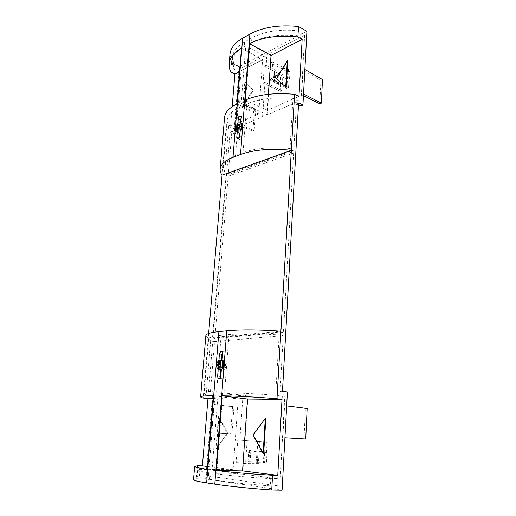 <?xml version="1.0" encoding="UTF-8"?>
<svg xmlns="http://www.w3.org/2000/svg" width="516" height="516" viewBox="0 0 516 516"><rect width="100%" height="100%" fill="white"/><g stroke="black" fill="none" stroke-linecap="round" stroke-linejoin="round"><path stroke-width="0.39" stroke-dasharray="2.58 1.94" d="M232.187 106.664L230.575 126.168L258.703 113.959L262.599 59.785L241.494 48.136M239.585 71.647L262.599 59.785M243.223 107.044L253.446 90.003L245.197 81.87L243.223 107.044L242.843 106.728L252.982 89.823L244.803 81.754L242.843 106.728M230.575 126.168L226.363 124.362L224.557 117.558M258.703 113.959L236.967 103.961M253.446 90.003L252.982 89.823M245.197 81.87L244.803 81.754M306.91 31.36L239.727 66.538L231.607 62.423L229.962 54.483M231.607 62.423L230.8 71.956M226.363 124.362L222.054 175.188M239.727 66.538L235.083 123.75L240.643 126.097M254.498 109.682L255.768 109.121L238.424 100.678L236.896 101.4L254.498 109.682L252.905 131.27L254.182 130.748L236.618 123.079L235.083 123.75L234.264 133.857L230.084 132.044L231.858 131.29L228.382 173.595L224.776 172.176L223.254 166.629C223.731 162.288 227.82 158.58 235.522 155.51L243.042 152.626C255.523 148.118 271.19 146.744 290.037 148.511L292.959 98.427C274.486 96.873 259.09 98.762 246.777 104.097L243.042 152.626M240.862 126.188L252.905 131.27M303.434 95.686L301.641 94.802L303.524 93.977M319.81 103.781L320.92 80.206L302.982 70.357L301.641 94.802M320.92 80.206L322.468 79.522M302.982 70.357L304.853 69.479M255.768 109.121L254.182 130.748M238.424 100.678L236.618 123.079M251.885 37.861L244.61 41.925C237.147 46.253 233.116 51.278 232.523 57.012L233.812 64.255L241.282 68.028L304.64 35.088L296.913 30.663C278.956 29.077 263.947 31.476 251.885 37.861L251.524 42.531L249.989 43.376L245.216 104.812L246.777 104.097M241.436 122.937L240.83 122.595M241.643 129.929L240.791 131.064L241.765 128.413L241.643 129.929L242.707 130.393L241.856 131.522L242.501 123.337L243.1 123.601L243.5 118.506L242.423 116.984L241.204 117.925M241.856 131.522L242.468 131.786L242.062 136.94L240.385 139.688L237.915 138.785M240.185 130.8L240.791 131.064M243.1 123.601C245.21 125.343 244.997 128.071 242.468 131.786M242.501 123.337L243.223 123.795L243.004 126.626L243.971 126.214L243.9 127.142L242.933 127.549L242.707 130.393M241.436 122.866L243.223 123.795M242.275 126.02L242.913 125.749L242.836 126.672L243.9 127.142M242.913 125.749L243.971 126.214M239.501 124.627L238.663 125.756L237.605 125.291M240.108 124.891C237.605 128.568 237.386 131.283 239.463 133.044M236.999 128.89L238.366 129.484L238.14 132.309L238.856 132.78M238.14 132.309L237.076 131.851M238.366 129.484L237.412 129.89L237.483 128.974L236.425 128.51M237.412 129.89L237.057 129.735M239.056 138.172C239.031 139.314 239.411 139.836 240.198 139.752M245.119 100.162L267.269 110.237L298.951 96.486M267.269 110.237L268.359 94.299M286.148 87.468L276.75 78.922L287.786 60.804M233.812 64.255L233.419 68.957L232.129 61.63C232.729 55.857 236.767 50.826 244.236 46.55L245.745 45.718L240.901 106.793L262.567 116.732L240.882 125.994M239.34 126.652L234.225 128.839L228.607 126.433L227.175 120.241C227.698 115.358 231.761 111.108 239.36 107.496L240.901 106.793M296.913 30.663L296.616 35.778C278.634 33.972 263.605 36.223 251.524 42.531M245.216 104.812L267.256 114.726L298.79 101.252L292.959 98.427M296.616 35.778L302.26 39.1L298.79 101.252M249.989 43.376L271.339 55.051L302.26 39.1M271.339 55.051L270.803 62.855L287.857 72.008L286.851 88.442L288.515 87.688L271.577 79.019L269.636 79.948L267.256 114.726M270.803 62.855L272.738 61.881L271.577 79.019M228.607 126.433L224.776 172.176M233.419 68.957L238.869 71.801L266.733 57.424L266.185 65.184L264.295 66.138L263.089 83.082L280.278 91.429L281.91 90.687L264.992 82.173L263.089 83.082M264.992 82.173L262.567 116.732M238.869 71.801L234.225 128.839M266.733 57.424L245.745 45.718M242.165 123.324L242.107 124.04M242.081 127.175L242.933 127.549M241.636 126.027L243.004 126.626M242.836 126.672L242.178 126.955L242.243 126.304M237.096 127.658L238.36 125.227M237.508 126.465L237.483 126.788M237.483 128.974L238.437 128.568L238.663 125.756M237.076 127.974L238.437 128.568M236.992 128.271L236.979 129.161M276.75 78.922L276.376 78.684M266.185 65.184L282.936 74.362L281.91 90.687M269.636 79.948L286.851 88.442M272.738 61.881L289.515 71.214L289.457 72.169L282.323 68.293L281.775 76.865L288.999 79.728L288.515 87.688M287.857 72.008L289.515 71.214M264.295 66.138L281.31 75.136L281.252 76.078L274.015 72.343L273.448 80.819L280.775 83.553L280.278 91.429M281.31 75.136L282.936 74.362M280.775 83.553L280.291 83.779L280.769 76.31L281.252 76.078M282.323 68.293L287.515 68.692L288.515 69.241L289.953 71.937L289.457 72.169M289.953 71.937L289.495 79.496L288.999 79.728M281.775 76.865L287.012 76.884L288.025 77.29L289.495 79.496M287.515 68.692L287.012 76.884M274.015 72.343L274.602 74.93L280.769 76.31M273.448 80.819L274.067 82.986L280.291 83.779M274.602 74.93L274.067 82.986M275.615 75.452L275.093 83.366M288.515 69.241L288.025 77.29M207.567 466.509L233.122 469.715L238.211 398.939L213.302 395.785M213.069 398.675L238.211 398.939M227.775 433.343L216.398 449.088L215.946 448.926L227.227 433.305L227.775 433.343L218.958 416.438L216.398 449.088M233.122 469.715L207.342 469.283M218.958 416.438L218.494 416.535L215.946 448.926M218.494 416.535L227.227 433.305M205.871 335.581C205.865 336.335 206.658 337.116 208.27 337.916L203.175 398.036M197.441 465.761L196.338 478.764L193.532 479.59M214.566 341.54L210.651 340.882L208.696 338.818C208.948 337.27 213.095 336.09 221.138 335.277L229.02 334.536C242.146 333.394 258.858 333.523 279.169 334.929L283.245 335.684L214.566 341.54L210.464 391.412L215.198 391.979L213.302 391.979L206.232 479.048L196.338 478.764M206.232 479.048L282.091 490.2M213.94 404.447L232.593 406.75L230.588 433.917L231.968 434.008L211.657 432.795L213.94 404.447L233.961 406.782L231.968 434.008M211.657 432.795L230.588 433.917M208.645 333.478L208.27 337.916L280.891 331.207M282.839 437.626L284.58 405.866L305.427 408.44L303.988 438.877L284.929 437.768M303.988 438.877L305.724 438.993M305.427 408.44L307.143 408.478M284.58 405.866L286.651 405.905M232.593 406.75L233.961 406.782M215.198 391.979L208.432 476.042L199.357 475.746L197.067 476.449C197.118 477.165 201.305 478.145 209.612 479.39L217.765 480.583C231.374 482.531 248.905 484.305 270.358 485.904L270.784 478.674C249.363 477.384 231.858 475.836 218.268 474.043L217.765 480.583M208.432 476.042L279.853 486.137L270.358 485.904M222.519 352.531L223.738 351.66C224.692 351.744 225.157 352.551 225.137 354.073L224.66 360.194L223.983 360.091L223.215 369.933L223.892 370.03C226.621 366.631 226.872 363.354 224.66 360.194M218.707 361.071L219.893 361.258L220.796 360.258M220.068 369.417C218.752 366.728 218.971 363.967 220.725 361.148M220.022 370.049L219.268 369.121L218.081 368.946M217.997 365.702L218.526 365.78L218.616 364.677L217.43 364.502M220.848 375.867L223.409 376.222L222.138 378.68L221.603 378.828L220.319 377.57M222.751 360.51L222.796 359.904L222.119 359.794M223.409 376.222L223.892 370.03M221.338 369.656L222.022 369.759L222.093 368.875M222.022 369.759L222.938 368.753L224.131 368.934L223.215 369.933M222.796 359.904L223.557 360.819L224.744 361.007L223.983 360.091M223.525 365.386L225.428 365.47L224.234 365.289L224.325 364.18L223.641 364.212M225.428 365.47L225.511 364.361L224.325 364.18M265.843 418.308L253.427 435.059L263.676 453.558M242.946 395.985L239.843 440.154L237.747 439.993L236.141 462.633L238.25 462.878L237.502 473.482L206.51 469.437L212.502 395.817L206.123 395.011L204.046 393.902C204.22 393.153 208.387 392.766 216.546 392.747L242.946 395.985L212.502 395.817M206.51 469.437L199.898 469.328L197.602 470.095C197.654 470.844 201.833 471.792 210.128 472.94L237.502 473.482M199.898 469.328L199.357 475.746M210.651 340.882L206.123 395.011M222.847 392.747L248.015 396.017L244.971 440.548L247.119 440.709L245.564 463.703L243.404 463.458L242.668 474.159L216.546 473.811L222.847 392.747L224.531 392.753C237.85 392.805 254.891 393.656 275.647 395.308L279.169 334.929M216.546 473.811L218.268 474.043M218.197 392.747L211.812 473.166M248.015 396.017L282.31 396.211L275.647 395.308M242.668 474.159L277.698 478.732L270.784 478.674M282.31 396.211L277.698 478.732M217.978 365.883L218.216 367.121M218.526 365.78L219.539 365.734L219.268 369.121M219.893 361.258L219.629 364.631L218.616 364.677M219.016 362L218.578 362.742M218.126 364.025L218.565 362.871M218.1 364.399L219.629 364.631M218.01 365.502L219.539 365.734M218.004 365.573L218.12 364.47M223.557 360.819L223.447 362.2M224.744 361.007L224.479 364.406L225.511 364.361M224.395 365.515L224.131 368.934M223.067 367.102L222.938 368.753M222.951 364.173L224.479 364.406M223.531 365.322L224.234 365.289M253.427 435.059L252.982 435.027M238.25 462.878L258.406 463.381L259.774 441.69L239.843 440.154M237.747 439.993L259.774 441.69M257.974 441.548L256.136 461.852L256.671 461.91L248.015 461.562L256.136 461.852M248.015 461.562L248.77 450.216L257.31 451.926M256.671 461.91L256.594 463.181L258.406 463.381M236.141 462.633L256.594 463.181M244.971 440.548L265.25 442.109L263.915 463.994L265.772 464.194L245.564 463.703M243.404 463.458L263.915 463.994M265.85 462.904L257.297 462.575L258.026 451.061L264.024 451.984L267.017 452.829L266.404 462.968L265.85 462.904L265.772 464.194M258.026 451.061L266.462 452.777L267.101 442.251L247.119 440.709M265.25 442.109L267.101 442.251M248.77 450.216L256.775 451.874M249.621 450.662L248.905 461.42M267.017 452.829L266.462 452.777M257.297 462.575L266.404 462.968M264.024 451.984L263.347 462.994M250.815 450.9L250.112 461.472M265.205 452.229L264.54 463.039M212.482 338.141L214.811 338.541L283.432 332.349L281.007 331.891L212.482 338.141L226.008 175.395L228.162 176.233L214.811 338.541M228.162 176.233L293.617 153.065L291.379 152.085L226.008 175.395M291.379 152.085L281.007 331.891M293.617 153.065L283.432 332.349M213.302 391.979L208.567 391.418L230.084 132.044M283.245 335.684L280.085 391.289L285.025 391.921L279.853 486.137M287.412 391.921L285.025 391.921M231.858 131.29L236.038 133.109L234.264 133.857M241.282 68.028L236.038 133.109M228.382 173.595L293.778 150.169L290.037 148.511M304.64 35.088L300.744 105.993M293.778 150.169L296.41 103.858L298.48 104.877M280.085 391.289L282.465 391.283M208.567 391.418L210.464 391.412M296.41 103.858L298.59 102.936M241.236 117.487L243.5 118.506M239.779 135.966L242.062 136.94M244.61 41.925L244.236 46.55M239.36 107.496L238.044 123.982M237.986 124.724L237.392 132.122M237.392 132.148L235.522 155.51M222.602 353.66L225.137 354.073M210.128 472.94L209.612 479.39M221.138 335.277L216.546 392.747M229.02 334.536L224.531 392.753M242.423 116.984L241.036 116.358M232.523 57.012L232.129 61.63M227.175 120.241L223.254 166.629M222.041 351.583L223.286 351.789M219.571 378.331L222.138 378.68M197.602 470.095L197.067 476.449M208.696 338.818L204.046 393.902"/><path stroke-width="0.77" d="M232.187 106.664L234.896 74.065L239.585 71.647M224.557 117.558L224.576 117.293C225.118 112.217 229.252 107.773 236.967 103.961L241.494 48.136C233.89 52.58 229.788 57.766 229.169 63.694C228.917 66.48 229.459 69.234 230.8 71.956L234.896 74.065M229.962 54.483L229.988 54.167C230.62 48.117 234.838 42.802 242.643 38.216L249.905 34.101L240.514 154.503C254.007 149.659 270.945 148.26 291.34 150.298L294.578 94.338C274.873 92.519 258.393 94.46 245.119 100.162L249.518 43.705C262.56 37.062 278.685 34.798 297.893 36.907L298.493 26.49C279.117 24.6 262.921 27.135 249.905 34.101M242.643 38.216L232.993 157.374C224.931 160.579 220.655 164.436 220.151 168.951C219.958 171.041 220.59 173.124 222.054 175.188L291.34 150.298L280.891 331.207C258.961 329.64 240.914 329.511 226.756 330.82L214.791 484.15L206.645 482.899C197.95 481.538 193.577 480.454 193.532 479.635L193.532 479.59M304.853 69.479L303.524 93.977L321.371 103.142L322.468 79.522L304.853 69.479L306.91 31.36L298.493 26.49M232.993 157.374L240.514 154.503M239.779 135.966C239.54 137.437 238.921 138.378 237.915 138.785C237.121 138.875 236.741 138.346 236.773 137.204L237.186 132.057C235.115 130.303 235.335 127.581 237.837 123.892L238.244 118.803C238.489 117.306 239.127 116.358 240.159 115.965L241.236 117.487L240.83 122.595C242.939 124.337 242.72 127.065 240.185 130.8L239.779 135.966M321.371 103.142L319.81 103.781L303.434 95.686M240.862 129.942L241.436 122.937M241.204 117.925L240.508 119.815L238.244 118.803M237.612 130.651L238.018 125.556L237.096 127.658L236.973 129.206L237.876 131.245L237.792 132.322L237.186 132.057M239.076 137.869L239.463 133.044L238.856 132.78L239.501 124.627L240.108 124.891L240.508 119.815M237.837 123.892L238.444 124.163L237.605 125.291L237.508 126.465M238.018 125.556L238.444 124.163M236.992 129.368L237.076 131.851L237.547 132.219M236.992 128.271L236.425 128.51L236.347 129.432L237.057 129.735M268.359 94.299L271.023 55.444L302.144 39.403L298.951 96.486L294.578 94.338M271.023 55.444L249.518 43.705M302.144 39.403L297.893 36.907M287.322 60.707L287.786 60.804L286.148 87.468L276.376 78.684L287.322 60.707L285.696 87.152M240.882 125.994L239.34 126.652M240.611 129.387L241.54 127.271L241.727 128.271M242.107 124.04L242.043 124.833L241.353 123.943M242.043 124.833L241.662 125.711L241.017 124.272M241.662 125.711L241.54 127.271M241.565 126.949L242.081 127.175M241.611 126.936L242.133 126.955M241.681 126.007L242.243 126.304M237.199 130.348L237.876 131.245M236.979 129.161L236.347 129.432M207.567 466.509L202.395 465.864L207.974 398.623L213.069 398.675M207.974 398.623L203.175 398.036C201.434 397.584 200.582 397.185 200.627 396.843C200.795 396.127 205.02 395.772 213.302 395.785L207.342 469.283C198.931 468.154 194.706 467.238 194.655 466.535L197.441 465.761L202.395 465.864M226.756 330.82L218.894 331.62C210.476 332.517 206.142 333.813 205.884 335.497L205.871 335.581M303.524 93.977L302.924 105.077L298.59 102.936L282.465 391.283L287.412 391.921L282.091 490.2L271.726 490C248.473 488.297 229.497 486.349 214.791 484.15M220.751 351.364L219.423 353.86L218.932 359.968C216.243 363.335 215.985 366.605 218.145 369.779L217.655 375.958C217.688 377.906 218.326 378.699 219.571 378.331L220.848 375.867L221.338 369.656C224.067 366.244 224.325 362.961 222.119 359.794L222.602 353.66C222.57 351.796 221.951 351.028 220.751 351.364L222.041 351.583M271.726 490L272.577 475.249C249.712 473.888 230.949 472.288 216.288 470.45L222.099 395.83C236.489 395.985 254.788 396.952 276.995 398.733L280.891 331.207M284.929 437.768L305.724 438.993L307.143 408.478L286.651 405.905M220.319 377.57L220.7 370.146L220.022 370.049L220.796 360.258L221.474 360.368L221.957 354.279L222.519 352.531M219.126 361.858L218.126 364.025L217.978 365.883L218.636 367.979L219.61 360.071L218.932 359.968M218.636 367.979L218.829 369.875L218.145 369.779M218.578 362.742L218.707 361.071L219.61 360.071M220.7 370.146L220.068 369.417M220.725 361.148L221.474 360.368M218.829 369.875L218.081 368.946L218.223 367.14L218.932 368.585M217.997 365.702L217.339 365.599L217.43 364.502L218.042 364.47M222.312 361.697L222.983 363.793L222.835 365.67L221.828 367.85L222.751 360.51M222.093 368.875L223.067 367.102M221.828 367.85L222.125 368.456M216.288 470.45L242.552 470.895L277.769 475.313L272.577 475.249M242.552 470.895L247.48 399.036L282.013 399.39L276.995 398.733M277.769 475.313L282.013 399.39M265.295 418.405L265.843 418.308L263.676 453.558L263.141 453.377L265.295 418.405L252.982 435.027L263.141 453.377M247.48 399.036L222.099 395.83M219.506 361.361L219.016 362M217.339 365.599L218.004 365.573M222.983 363.793L223.415 362.632L222.693 361.194M223.447 362.2L223.415 362.632M222.835 365.67L223.08 366.934M222.86 365.289L223.525 365.386M222.906 365.283L223.531 365.322L223.641 364.212M222.996 364.173L223.615 364.212M222.054 175.188L208.645 333.478M298.48 104.877L300.744 105.993L302.924 105.077M236.773 137.204L238.895 138.107M238.044 123.982L237.986 124.724M218.894 331.62L206.645 482.899M219.423 353.86L221.957 354.279M217.655 375.958L220.209 376.312M229.988 54.167L229.169 63.694M224.576 117.293L220.151 168.951M241.036 116.358L240.159 115.965M237.16 130.006L237.225 130.419M205.884 335.497L200.627 396.843M194.655 466.535L193.532 479.635"/></g></svg>
